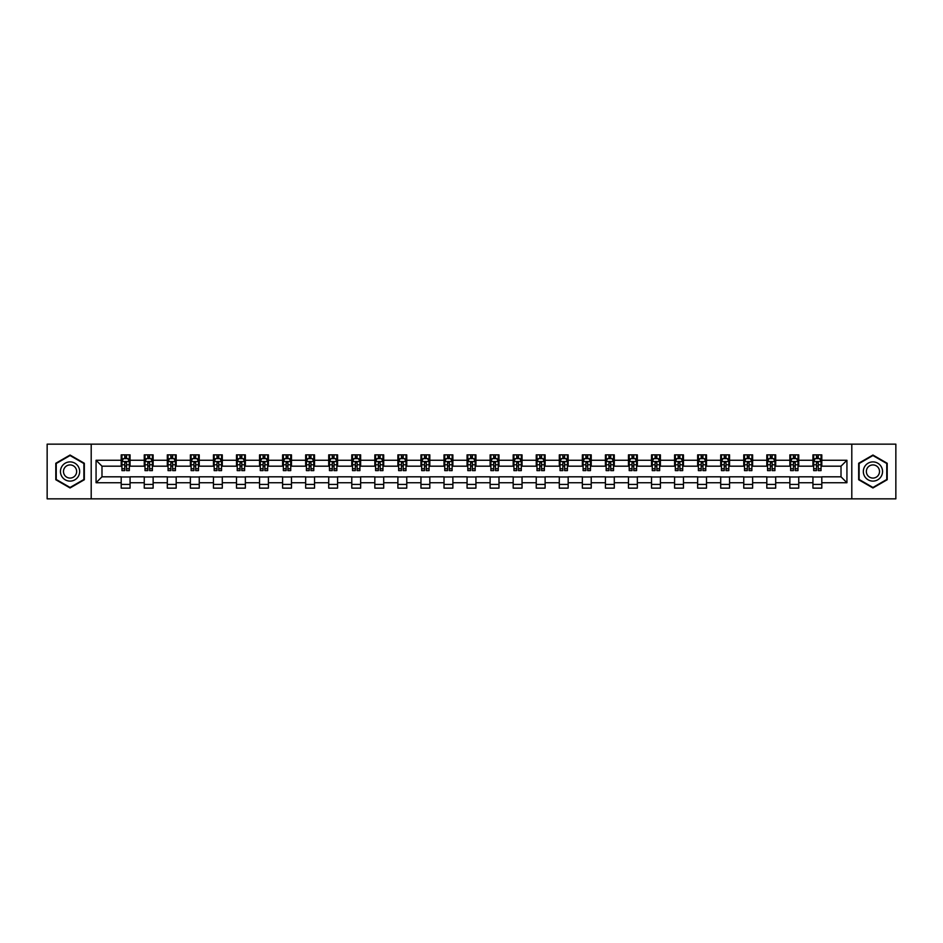 <?xml version="1.0" encoding="UTF-8"?>
<svg xmlns="http://www.w3.org/2000/svg" width="943" height="943" viewBox="0 0 943 943"><rect width="100%" height="100%" fill="white"/><g stroke="black" fill="none" stroke-linecap="round" stroke-linejoin="round"><path stroke-width="1.41" d="M851.8 498.847L895.85 498.847L895.85 444.153L851.8 444.153L851.8 498.847L91.2 498.847L91.2 444.153L47.15 444.153L47.15 498.847L91.2 498.847M851.8 444.153L91.2 444.153M821.801 460.267L821.801 454.868L812.937 454.868L812.937 460.267L798.745 460.267L798.745 454.868L789.869 454.868L789.869 460.267L775.688 460.267L775.688 454.868L766.812 454.868L766.812 460.267L752.632 460.267L752.632 454.868L743.756 454.868L743.756 460.267L729.564 460.267L729.564 454.868L720.7 454.868L720.7 460.267L706.507 460.267L706.507 454.868L697.643 454.868L697.643 460.267L683.451 460.267L683.451 454.868L674.587 454.868L674.587 460.267L660.395 460.267L660.395 454.868L651.53 454.868L651.53 460.267L637.338 460.267L637.338 454.868L628.474 454.868L628.474 460.267L614.282 460.267L614.282 454.868L605.418 454.868L605.418 460.267L591.226 460.267L591.226 454.868L582.35 454.868L582.35 460.267L568.169 460.267L568.169 454.868L559.293 454.868L559.293 460.267L545.113 460.267L545.113 454.868L536.237 454.868L536.237 460.267L522.045 460.267L522.045 454.868L513.181 454.868L513.181 460.267L498.988 460.267L498.988 454.868L490.124 454.868L490.124 460.267L475.932 460.267L475.932 454.868L467.068 454.868L467.068 460.267L452.876 460.267L452.876 454.868L444.012 454.868L444.012 460.267L429.819 460.267L429.819 454.868L420.955 454.868L420.955 460.267L406.763 460.267L406.763 454.868L397.887 454.868L397.887 460.267L383.707 460.267L383.707 454.868L374.831 454.868L374.831 460.267L360.65 460.267L360.65 454.868L351.774 454.868L351.774 460.267L337.582 460.267L337.582 454.868L328.718 454.868L328.718 460.267L314.526 460.267L314.526 454.868L305.662 454.868L305.662 460.267L291.47 460.267L291.47 454.868L282.605 454.868L282.605 460.267L268.413 460.267L268.413 454.868L259.549 454.868L259.549 460.267L245.357 460.267L245.357 454.868L236.493 454.868L236.493 460.267L222.3 460.267L222.3 454.868L213.436 454.868L213.436 460.267L199.244 460.267L199.244 454.868L190.368 454.868L190.368 460.267L176.188 460.267L176.188 454.868L167.312 454.868L167.312 460.267L153.131 460.267L153.131 454.868L144.255 454.868L144.255 460.267L130.063 460.267L130.063 454.868L121.199 454.868L121.199 460.267L96.068 460.267L96.068 482.733L101.985 476.816L121.199 476.816L121.199 488.132L130.063 488.132L130.063 476.816L144.255 476.816L144.255 488.132L153.131 488.132L153.131 476.816L167.312 476.816L167.312 488.132L176.188 488.132L176.188 476.816L190.368 476.816L190.368 488.132L199.244 488.132L199.244 476.816L213.436 476.816L213.436 488.132L222.3 488.132L222.3 476.816L236.493 476.816L236.493 488.132L245.357 488.132L245.357 476.816L259.549 476.816L259.549 488.132L268.413 488.132L268.413 476.816L282.605 476.816L282.605 488.132L291.47 488.132L291.47 476.816L305.662 476.816L305.662 488.132L314.526 488.132L314.526 476.816L328.718 476.816L328.718 488.132L337.582 488.132L337.582 476.816L351.774 476.816L351.774 488.132L360.65 488.132L360.65 476.816L374.831 476.816L374.831 488.132L383.707 488.132L383.707 476.816L397.887 476.816L397.887 488.132L406.763 488.132L406.763 476.816L420.955 476.816L420.955 488.132L429.819 488.132L429.819 476.816L444.012 476.816L444.012 488.132L452.876 488.132L452.876 476.816L467.068 476.816L467.068 488.132L475.932 488.132L475.932 476.816L490.124 476.816L490.124 488.132L498.988 488.132L498.988 476.816L513.181 476.816L513.181 488.132L522.045 488.132L522.045 476.816L536.237 476.816L536.237 488.132L545.113 488.132L545.113 476.816L559.293 476.816L559.293 488.132L568.169 488.132L568.169 476.816L582.35 476.816L582.35 488.132L591.226 488.132L591.226 476.816L605.418 476.816L605.418 488.132L614.282 488.132L614.282 476.816L628.474 476.816L628.474 488.132L637.338 488.132L637.338 476.816L651.53 476.816L651.53 488.132L660.395 488.132L660.395 476.816L674.587 476.816L674.587 488.132L683.451 488.132L683.451 476.816L697.643 476.816L697.643 488.132L706.507 488.132L706.507 476.816L720.7 476.816L720.7 488.132L729.564 488.132L729.564 476.816L743.756 476.816L743.756 488.132L752.632 488.132L752.632 476.816L766.812 476.816L766.812 488.132L775.688 488.132L775.688 476.816L789.869 476.816L789.869 488.132L798.745 488.132L798.745 476.816L812.937 476.816L812.937 488.132L821.801 488.132L821.801 476.816L841.015 476.816L841.015 466.184L821.801 466.184L821.801 460.267L846.932 460.267L846.932 482.733L821.801 482.733M812.937 482.733L798.745 482.733M789.869 482.733L775.688 482.733M766.812 482.733L752.632 482.733M743.756 482.733L729.564 482.733M720.7 482.733L706.507 482.733M697.643 482.733L683.451 482.733M674.587 482.733L660.395 482.733M651.53 482.733L637.338 482.733M628.474 482.733L614.282 482.733M605.418 482.733L591.226 482.733M582.35 482.733L568.169 482.733M559.293 482.733L545.113 482.733M536.237 482.733L522.045 482.733M513.181 482.733L498.988 482.733M490.124 482.733L475.932 482.733M467.068 482.733L452.876 482.733M444.012 482.733L429.819 482.733M420.955 482.733L406.763 482.733M397.887 482.733L383.707 482.733M374.831 482.733L360.65 482.733M351.774 482.733L337.582 482.733M328.718 482.733L314.526 482.733M305.662 482.733L291.47 482.733M282.605 482.733L268.413 482.733M259.549 482.733L245.357 482.733M236.493 482.733L222.3 482.733M213.436 482.733L199.244 482.733M190.368 482.733L176.188 482.733M167.312 482.733L153.131 482.733M144.255 482.733L130.063 482.733M121.199 482.733L96.068 482.733M812.937 460.267L812.937 466.184L798.745 466.184L798.745 460.267M789.869 460.267L789.869 466.184L775.688 466.184L775.688 460.267M766.812 460.267L766.812 466.184L752.632 466.184L752.632 460.267M743.756 460.267L743.756 466.184L729.564 466.184L729.564 460.267M720.7 460.267L720.7 466.184L706.507 466.184L706.507 460.267M697.643 460.267L697.643 466.184L683.451 466.184L683.451 460.267M674.587 460.267L674.587 466.184L660.395 466.184L660.395 460.267M651.53 460.267L651.53 466.184L637.338 466.184L637.338 460.267M628.474 460.267L628.474 466.184L614.282 466.184L614.282 460.267M605.418 460.267L605.418 466.184L591.226 466.184L591.226 460.267M582.35 460.267L582.35 466.184L568.169 466.184L568.169 460.267M559.293 460.267L559.293 466.184L545.113 466.184L545.113 460.267M536.237 460.267L536.237 466.184L522.045 466.184L522.045 460.267M513.181 460.267L513.181 466.184L498.988 466.184L498.988 460.267M490.124 460.267L490.124 466.184L475.932 466.184L475.932 460.267M467.068 460.267L467.068 466.184L452.876 466.184L452.876 460.267M444.012 460.267L444.012 466.184L429.819 466.184L429.819 460.267M420.955 460.267L420.955 466.184L406.763 466.184L406.763 460.267M397.887 460.267L397.887 466.184L383.707 466.184L383.707 460.267M374.831 460.267L374.831 466.184L360.65 466.184L360.65 460.267M351.774 460.267L351.774 466.184L337.582 466.184L337.582 460.267M328.718 460.267L328.718 466.184L314.526 466.184L314.526 460.267M305.662 460.267L305.662 466.184L291.47 466.184L291.47 460.267M282.605 460.267L282.605 466.184L268.413 466.184L268.413 460.267M259.549 460.267L259.549 466.184L245.357 466.184L245.357 460.267M236.493 460.267L236.493 466.184L222.3 466.184L222.3 460.267M213.436 460.267L213.436 466.184L199.244 466.184L199.244 460.267M190.368 460.267L190.368 466.184L176.188 466.184L176.188 460.267M167.312 460.267L167.312 466.184L153.131 466.184L153.131 460.267M144.255 460.267L144.255 466.184L130.063 466.184L130.063 460.267M121.199 460.267L121.199 466.184L101.985 466.184L96.068 460.267M101.985 466.184L101.985 476.816M846.932 482.733L841.015 476.816M841.015 466.184L846.932 460.267M121.199 458.569L121.942 458.569M124.747 458.569L126.527 458.569M129.332 458.569L130.063 458.569M121.199 466.031L121.942 466.031M124.747 466.031L126.527 466.031M129.332 466.031L130.063 466.031M121.199 476.969L130.063 476.969M121.199 484.431L130.063 484.431M144.255 476.969L153.131 476.969M144.255 484.431L153.131 484.431M144.255 458.569L144.998 458.569M147.803 458.569L149.583 458.569M152.389 458.569L153.131 458.569M144.255 466.031L144.998 466.031M147.803 466.031L149.583 466.031M152.389 466.031L153.131 466.031M167.312 476.969L176.188 476.969M167.312 484.431L176.188 484.431M167.312 458.569L168.054 458.569M170.86 458.569L172.64 458.569M175.445 458.569L176.188 458.569M167.312 466.031L168.054 466.031M170.86 466.031L172.64 466.031M175.445 466.031L176.188 466.031M190.368 476.969L199.244 476.969M190.368 484.431L199.244 484.431M190.368 458.569L191.111 458.569M193.916 458.569L195.696 458.569M198.501 458.569L199.244 458.569M190.368 466.031L191.111 466.031M193.916 466.031L195.696 466.031M198.501 466.031L199.244 466.031M213.436 476.969L222.3 476.969M213.436 484.431L222.3 484.431M213.436 458.569L214.167 458.569M216.984 458.569L218.752 458.569M221.558 458.569L222.3 458.569M213.436 466.031L214.167 466.031M216.984 466.031L218.752 466.031M221.558 466.031L222.3 466.031M236.493 476.969L245.357 476.969M236.493 484.431L245.357 484.431M236.493 458.569L237.223 458.569M240.041 458.569L241.809 458.569M244.614 458.569L245.357 458.569M236.493 466.031L237.223 466.031M240.041 466.031L241.809 466.031M244.614 466.031L245.357 466.031M259.549 476.969L268.413 476.969M259.549 484.431L268.413 484.431M259.549 458.569L260.292 458.569M263.097 458.569L264.865 458.569M267.671 458.569L268.413 458.569M259.549 466.031L260.292 466.031M263.097 466.031L264.865 466.031M267.671 466.031L268.413 466.031M282.605 476.969L291.47 476.969M282.605 484.431L291.47 484.431M282.605 458.569L283.348 458.569M286.153 458.569L287.921 458.569M290.739 458.569L291.47 458.569M282.605 466.031L283.348 466.031M286.153 466.031L287.921 466.031M290.739 466.031L291.47 466.031M305.662 476.969L314.526 476.969M305.662 484.431L314.526 484.431M305.662 458.569L306.404 458.569M309.21 458.569L310.978 458.569M313.795 458.569L314.526 458.569M305.662 466.031L306.404 466.031M309.21 466.031L310.978 466.031M313.795 466.031L314.526 466.031M328.718 476.969L337.582 476.969M328.718 484.431L337.582 484.431M328.718 458.569L329.461 458.569M332.266 458.569L334.046 458.569M336.851 458.569L337.582 458.569M328.718 466.031L329.461 466.031M332.266 466.031L334.046 466.031M336.851 466.031L337.582 466.031M351.774 476.969L360.65 476.969M351.774 484.431L360.65 484.431M351.774 458.569L352.517 458.569M355.322 458.569L357.102 458.569M359.908 458.569L360.65 458.569M351.774 466.031L352.517 466.031M355.322 466.031L357.102 466.031M359.908 466.031L360.65 466.031M374.831 476.969L383.707 476.969M374.831 484.431L383.707 484.431M374.831 458.569L375.573 458.569M378.379 458.569L380.159 458.569M382.964 458.569L383.707 458.569M374.831 466.031L375.573 466.031M378.379 466.031L380.159 466.031M382.964 466.031L383.707 466.031M397.887 476.969L406.763 476.969M397.887 484.431L406.763 484.431M397.887 458.569L398.63 458.569M401.435 458.569L403.215 458.569M406.02 458.569L406.763 458.569M397.887 466.031L398.63 466.031M401.435 466.031L403.215 466.031M406.02 466.031L406.763 466.031M420.955 476.969L429.819 476.969M420.955 484.431L429.819 484.431M420.955 458.569L421.686 458.569M424.503 458.569L426.271 458.569M429.077 458.569L429.819 458.569M420.955 466.031L421.686 466.031M424.503 466.031L426.271 466.031M429.077 466.031L429.819 466.031M444.012 476.969L452.876 476.969M444.012 484.431L452.876 484.431M444.012 458.569L444.742 458.569M447.56 458.569L449.328 458.569M452.133 458.569L452.876 458.569M444.012 466.031L444.742 466.031M447.56 466.031L449.328 466.031M452.133 466.031L452.876 466.031M467.068 476.969L475.932 476.969M467.068 484.431L475.932 484.431M467.068 458.569L467.811 458.569M470.616 458.569L472.384 458.569M475.189 458.569L475.932 458.569M467.068 466.031L467.811 466.031M470.616 466.031L472.384 466.031M475.189 466.031L475.932 466.031M490.124 476.969L498.988 476.969M490.124 484.431L498.988 484.431M490.124 458.569L490.867 458.569M493.672 458.569L495.44 458.569M498.258 458.569L498.988 458.569M490.124 466.031L490.867 466.031M493.672 466.031L495.44 466.031M498.258 466.031L498.988 466.031M513.181 476.969L522.045 476.969M513.181 484.431L522.045 484.431M513.181 458.569L513.923 458.569M516.729 458.569L518.497 458.569M521.314 458.569L522.045 458.569M513.181 466.031L513.923 466.031M516.729 466.031L518.497 466.031M521.314 466.031L522.045 466.031M536.237 476.969L545.113 476.969M536.237 484.431L545.113 484.431M536.237 458.569L536.98 458.569M539.785 458.569L541.565 458.569M544.37 458.569L545.113 458.569M536.237 466.031L536.98 466.031M539.785 466.031L541.565 466.031M544.37 466.031L545.113 466.031M559.293 476.969L568.169 476.969M559.293 484.431L568.169 484.431M559.293 458.569L560.036 458.569M562.841 458.569L564.621 458.569M567.427 458.569L568.169 458.569M559.293 466.031L560.036 466.031M562.841 466.031L564.621 466.031M567.427 466.031L568.169 466.031M582.35 476.969L591.226 476.969M582.35 484.431L591.226 484.431M582.35 458.569L583.092 458.569M585.898 458.569L587.678 458.569M590.483 458.569L591.226 458.569M582.35 466.031L583.092 466.031M585.898 466.031L587.678 466.031M590.483 466.031L591.226 466.031M605.418 476.969L614.282 476.969M605.418 484.431L614.282 484.431M605.418 458.569L606.149 458.569M608.954 458.569L610.734 458.569M613.539 458.569L614.282 458.569M605.418 466.031L606.149 466.031M608.954 466.031L610.734 466.031M613.539 466.031L614.282 466.031M628.474 476.969L637.338 476.969M628.474 484.431L637.338 484.431M628.474 458.569L629.205 458.569M632.022 458.569L633.79 458.569M636.596 458.569L637.338 458.569M628.474 466.031L629.205 466.031M632.022 466.031L633.79 466.031M636.596 466.031L637.338 466.031M651.53 476.969L660.395 476.969M651.53 484.431L660.395 484.431M651.53 458.569L652.261 458.569M655.079 458.569L656.847 458.569M659.652 458.569L660.395 458.569M651.53 466.031L652.261 466.031M655.079 466.031L656.847 466.031M659.652 466.031L660.395 466.031M674.587 476.969L683.451 476.969M674.587 484.431L683.451 484.431M674.587 458.569L675.329 458.569M678.135 458.569L679.903 458.569M682.708 458.569L683.451 458.569M674.587 466.031L675.329 466.031M678.135 466.031L679.903 466.031M682.708 466.031L683.451 466.031M697.643 476.969L706.507 476.969M697.643 484.431L706.507 484.431M697.643 458.569L698.386 458.569M701.191 458.569L702.959 458.569M705.777 458.569L706.507 458.569M697.643 466.031L698.386 466.031M701.191 466.031L702.959 466.031M705.777 466.031L706.507 466.031M720.7 476.969L729.564 476.969M720.7 484.431L729.564 484.431M720.7 458.569L721.442 458.569M724.248 458.569L726.016 458.569M728.833 458.569L729.564 458.569M720.7 466.031L721.442 466.031M724.248 466.031L726.016 466.031M728.833 466.031L729.564 466.031M743.756 476.969L752.632 476.969M743.756 484.431L752.632 484.431M743.756 458.569L744.499 458.569M747.304 458.569L749.084 458.569M751.889 458.569L752.632 458.569M743.756 466.031L744.499 466.031M747.304 466.031L749.084 466.031M751.889 466.031L752.632 466.031M766.812 476.969L775.688 476.969M766.812 484.431L775.688 484.431M766.812 458.569L767.555 458.569M770.36 458.569L772.14 458.569M774.946 458.569L775.688 458.569M766.812 466.031L767.555 466.031M770.36 466.031L772.14 466.031M774.946 466.031L775.688 466.031M789.869 476.969L798.745 476.969M789.869 484.431L798.745 484.431M789.869 458.569L790.611 458.569M793.417 458.569L795.197 458.569M798.002 458.569L798.745 458.569M789.869 466.031L790.611 466.031M793.417 466.031L795.197 466.031M798.002 466.031L798.745 466.031M812.937 476.969L821.801 476.969M812.937 484.431L821.801 484.431M812.937 458.569L813.668 458.569M816.473 458.569L818.253 458.569M821.058 458.569L821.801 458.569M812.937 466.031L813.668 466.031M816.473 466.031L818.253 466.031M821.058 466.031L821.801 466.031M70.065 487.967L84.328 479.739L84.328 463.261L70.065 455.033L55.802 463.261L55.802 479.739L70.065 487.967M887.198 463.261L872.935 455.033L858.672 463.261L858.672 479.739L872.935 487.967L887.198 479.739L887.198 463.261M126.527 456.789L124.747 456.789M129.332 468.765L126.527 468.765L126.527 470.616L129.332 470.616L129.332 461.599L127.847 458.64L123.415 458.64L121.942 461.599L121.942 470.616L124.747 470.616L124.747 468.765L121.942 468.765M121.942 461.599L121.942 454.868M129.332 461.599L129.332 454.868M124.747 458.64L124.747 454.868M126.527 454.868L126.527 458.64M126.527 468.765L126.527 462.707L124.747 462.707L124.747 468.765M78.375 476.309A9.607 9.607 0 0 0 74.862 463.178A9.607 9.607 0 0 0 61.743 466.691A9.607 9.607 0 0 0 65.256 479.822A9.607 9.607 0 0 0 78.375 476.309M75.758 474.789A6.577 6.577 0 0 0 73.354 465.807A6.577 6.577 0 0 0 64.36 468.211A6.577 6.577 0 0 0 66.776 477.193A6.577 6.577 0 0 0 75.758 474.789M56.238 479.48L56.238 463.52L70.065 455.54L83.88 463.52L83.88 479.48L70.065 487.46L56.238 479.48M872.935 461.893A9.607 9.607 0 0 0 863.328 471.5A9.607 9.607 0 0 0 872.935 481.107A9.607 9.607 0 0 0 882.542 471.5A9.607 9.607 0 0 0 872.935 461.893M872.935 464.923A6.577 6.577 0 0 0 866.358 471.5A6.577 6.577 0 0 0 872.935 478.077A6.577 6.577 0 0 0 879.513 471.5A6.577 6.577 0 0 0 872.935 464.923M886.762 479.48L872.935 487.46L859.12 479.48L859.12 463.52L872.935 455.54L886.762 463.52L886.762 479.48M149.583 456.789L147.803 456.789M152.389 468.765L149.583 468.765L149.583 470.616L152.389 470.616L152.389 461.599L150.915 458.64L146.471 458.64L144.998 461.599L144.998 470.616L147.803 470.616L147.803 468.765L144.998 468.765M144.998 461.599L144.998 454.868M152.389 461.599L152.389 454.868M147.803 458.64L147.803 454.868M149.583 454.868L149.583 458.64M149.583 468.765L149.583 462.707L147.803 462.707L147.803 468.765M172.64 456.789L170.86 456.789M175.445 468.765L172.64 468.765L172.64 470.616L175.445 470.616L175.445 461.599L173.972 458.64L169.528 458.64L168.054 461.599L168.054 470.616L170.86 470.616L170.86 468.765L168.054 468.765M168.054 461.599L168.054 454.868M175.445 461.599L175.445 454.868M170.86 458.64L170.86 454.868M172.64 454.868L172.64 458.64M172.64 468.765L172.64 462.707L170.86 462.707L170.86 468.765M195.696 456.789L193.916 456.789M198.501 468.765L195.696 468.765L195.696 470.616L198.501 470.616L198.501 461.599L197.028 458.64L192.596 458.64L191.111 461.599L191.111 470.616L193.916 470.616L193.916 468.765L191.111 468.765M191.111 461.599L191.111 454.868M198.501 461.599L198.501 454.868M193.916 458.64L193.916 454.868M195.696 454.868L195.696 458.64M195.696 468.765L195.696 462.707L193.916 462.707L193.916 468.765M218.752 456.789L216.984 456.789M221.558 468.765L218.752 468.765L218.752 470.616L221.558 470.616L221.558 461.599L220.084 458.64L215.652 458.64L214.167 461.599L214.167 470.616L216.984 470.616L216.984 468.765L214.167 468.765M214.167 461.599L214.167 454.868M221.558 461.599L221.558 454.868M216.984 458.64L216.984 454.868M218.752 454.868L218.752 458.64M218.752 468.765L218.752 462.707L216.984 462.707L216.984 468.765M241.809 456.789L240.041 456.789M244.614 468.765L241.809 468.765L241.809 470.616L244.614 470.616L244.614 461.599L243.141 458.64L238.709 458.64L237.223 461.599L237.223 470.616L240.041 470.616L240.041 468.765L237.223 468.765M237.223 461.599L237.223 454.868M244.614 461.599L244.614 454.868M240.041 458.64L240.041 454.868M241.809 454.868L241.809 458.64M241.809 468.765L241.809 462.707L240.041 462.707L240.041 468.765M264.865 456.789L263.097 456.789M267.671 468.765L264.865 468.765L264.865 470.616L267.671 470.616L267.671 461.599L266.197 458.64L261.765 458.64L260.292 461.599L260.292 470.616L263.097 470.616L263.097 468.765L260.292 468.765M260.292 461.599L260.292 454.868M267.671 461.599L267.671 454.868M263.097 458.64L263.097 454.868M264.865 454.868L264.865 458.64M264.865 468.765L264.865 462.707L263.097 462.707L263.097 468.765M287.921 456.789L286.153 456.789M290.739 468.765L287.921 468.765L287.921 470.616L290.739 470.616L290.739 461.599L289.253 458.64L284.821 458.64L283.348 461.599L283.348 470.616L286.153 470.616L286.153 468.765L283.348 468.765M283.348 461.599L283.348 454.868M290.739 461.599L290.739 454.868M286.153 458.64L286.153 454.868M287.921 454.868L287.921 458.64M287.921 468.765L287.921 462.707L286.153 462.707L286.153 468.765M310.978 456.789L309.21 456.789M313.795 468.765L310.978 468.765L310.978 470.616L313.795 470.616L313.795 461.599L312.31 458.64L307.878 458.64L306.404 461.599L306.404 470.616L309.21 470.616L309.21 468.765L306.404 468.765M306.404 461.599L306.404 454.868M313.795 461.599L313.795 454.868M309.21 458.64L309.21 454.868M310.978 454.868L310.978 458.64M310.978 468.765L310.978 462.707L309.21 462.707L309.21 468.765M334.046 456.789L332.266 456.789M336.851 468.765L334.046 468.765L334.046 470.616L336.851 470.616L336.851 461.599L335.366 458.64L330.934 458.64L329.461 461.599L329.461 470.616L332.266 470.616L332.266 468.765L329.461 468.765M329.461 461.599L329.461 454.868M336.851 461.599L336.851 454.868M332.266 458.64L332.266 454.868M334.046 454.868L334.046 458.64M334.046 468.765L334.046 462.707L332.266 462.707L332.266 468.765M357.102 456.789L355.322 456.789M359.908 468.765L357.102 468.765L357.102 470.616L359.908 470.616L359.908 461.599L358.434 458.64L353.99 458.64L352.517 461.599L352.517 470.616L355.322 470.616L355.322 468.765L352.517 468.765M352.517 461.599L352.517 454.868M359.908 461.599L359.908 454.868M355.322 458.64L355.322 454.868M357.102 454.868L357.102 458.64M357.102 468.765L357.102 462.707L355.322 462.707L355.322 468.765M380.159 456.789L378.379 456.789M382.964 468.765L380.159 468.765L380.159 470.616L382.964 470.616L382.964 461.599L381.491 458.64L377.047 458.64L375.573 461.599L375.573 470.616L378.379 470.616L378.379 468.765L375.573 468.765M375.573 461.599L375.573 454.868M382.964 461.599L382.964 454.868M378.379 458.64L378.379 454.868M380.159 454.868L380.159 458.64M380.159 468.765L380.159 462.707L378.379 462.707L378.379 468.765M403.215 456.789L401.435 456.789M406.02 468.765L403.215 468.765L403.215 470.616L406.02 470.616L406.02 461.599L404.547 458.64L400.115 458.64L398.63 461.599L398.63 470.616L401.435 470.616L401.435 468.765L398.63 468.765M398.63 461.599L398.63 454.868M406.02 461.599L406.02 454.868M401.435 458.64L401.435 454.868M403.215 454.868L403.215 458.64M403.215 468.765L403.215 462.707L401.435 462.707L401.435 468.765M426.271 456.789L424.503 456.789M429.077 468.765L426.271 468.765L426.271 470.616L429.077 470.616L429.077 461.599L427.603 458.64L423.171 458.64L421.686 461.599L421.686 470.616L424.503 470.616L424.503 468.765L421.686 468.765M421.686 461.599L421.686 454.868M429.077 461.599L429.077 454.868M424.503 458.64L424.503 454.868M426.271 454.868L426.271 458.64M426.271 468.765L426.271 462.707L424.503 462.707L424.503 468.765M449.328 456.789L447.56 456.789M452.133 468.765L449.328 468.765L449.328 470.616L452.133 470.616L452.133 461.599L450.66 458.64L446.228 458.64L444.742 461.599L444.742 470.616L447.56 470.616L447.56 468.765L444.742 468.765M444.742 461.599L444.742 454.868M452.133 461.599L452.133 454.868M447.56 458.64L447.56 454.868M449.328 454.868L449.328 458.64M449.328 468.765L449.328 462.707L447.56 462.707L447.56 468.765M472.384 456.789L470.616 456.789M475.189 468.765L472.384 468.765L472.384 470.616L475.189 470.616L475.189 461.599L473.716 458.64L469.284 458.64L467.811 461.599L467.811 470.616L470.616 470.616L470.616 468.765L467.811 468.765M467.811 461.599L467.811 454.868M475.189 461.599L475.189 454.868M470.616 458.64L470.616 454.868M472.384 454.868L472.384 458.64M472.384 468.765L472.384 462.707L470.616 462.707L470.616 468.765M495.44 456.789L493.672 456.789M498.258 468.765L495.44 468.765L495.44 470.616L498.258 470.616L498.258 461.599L496.772 458.64L492.34 458.64L490.867 461.599L490.867 470.616L493.672 470.616L493.672 468.765L490.867 468.765M490.867 461.599L490.867 454.868M498.258 461.599L498.258 454.868M493.672 458.64L493.672 454.868M495.44 454.868L495.44 458.64M495.44 468.765L495.44 462.707L493.672 462.707L493.672 468.765M518.497 456.789L516.729 456.789M521.314 468.765L518.497 468.765L518.497 470.616L521.314 470.616L521.314 461.599L519.829 458.64L515.397 458.64L513.923 461.599L513.923 470.616L516.729 470.616L516.729 468.765L513.923 468.765M513.923 461.599L513.923 454.868M521.314 461.599L521.314 454.868M516.729 458.64L516.729 454.868M518.497 454.868L518.497 458.64M518.497 468.765L518.497 462.707L516.729 462.707L516.729 468.765M541.565 456.789L539.785 456.789M544.37 468.765L541.565 468.765L541.565 470.616L544.37 470.616L544.37 461.599L542.885 458.64L538.453 458.64L536.98 461.599L536.98 470.616L539.785 470.616L539.785 468.765L536.98 468.765M536.98 461.599L536.98 454.868M544.37 461.599L544.37 454.868M539.785 458.64L539.785 454.868M541.565 454.868L541.565 458.64M541.565 468.765L541.565 462.707L539.785 462.707L539.785 468.765M564.621 456.789L562.841 456.789M567.427 468.765L564.621 468.765L564.621 470.616L567.427 470.616L567.427 461.599L565.953 458.64L561.509 458.64L560.036 461.599L560.036 470.616L562.841 470.616L562.841 468.765L560.036 468.765M560.036 461.599L560.036 454.868M567.427 461.599L567.427 454.868M562.841 458.64L562.841 454.868M564.621 454.868L564.621 458.64M564.621 468.765L564.621 462.707L562.841 462.707L562.841 468.765M587.678 456.789L585.898 456.789M590.483 468.765L587.678 468.765L587.678 470.616L590.483 470.616L590.483 461.599L589.01 458.64L584.566 458.64L583.092 461.599L583.092 470.616L585.898 470.616L585.898 468.765L583.092 468.765M583.092 461.599L583.092 454.868M590.483 461.599L590.483 454.868M585.898 458.64L585.898 454.868M587.678 454.868L587.678 458.64M587.678 468.765L587.678 462.707L585.898 462.707L585.898 468.765M610.734 456.789L608.954 456.789M613.539 468.765L610.734 468.765L610.734 470.616L613.539 470.616L613.539 461.599L612.066 458.64L607.634 458.64L606.149 461.599L606.149 470.616L608.954 470.616L608.954 468.765L606.149 468.765M606.149 461.599L606.149 454.868M613.539 461.599L613.539 454.868M608.954 458.64L608.954 454.868M610.734 454.868L610.734 458.64M610.734 468.765L610.734 462.707L608.954 462.707L608.954 468.765M633.79 456.789L632.022 456.789M636.596 468.765L633.79 468.765L633.79 470.616L636.596 470.616L636.596 461.599L635.122 458.64L630.69 458.64L629.205 461.599L629.205 470.616L632.022 470.616L632.022 468.765L629.205 468.765M629.205 461.599L629.205 454.868M636.596 461.599L636.596 454.868M632.022 458.64L632.022 454.868M633.79 454.868L633.79 458.64M633.79 468.765L633.79 462.707L632.022 462.707L632.022 468.765M656.847 456.789L655.079 456.789M659.652 468.765L656.847 468.765L656.847 470.616L659.652 470.616L659.652 461.599L658.179 458.64L653.747 458.64L652.261 461.599L652.261 470.616L655.079 470.616L655.079 468.765L652.261 468.765M652.261 461.599L652.261 454.868M659.652 461.599L659.652 454.868M655.079 458.64L655.079 454.868M656.847 454.868L656.847 458.64M656.847 468.765L656.847 462.707L655.079 462.707L655.079 468.765M679.903 456.789L678.135 456.789M682.708 468.765L679.903 468.765L679.903 470.616L682.708 470.616L682.708 461.599L681.235 458.64L676.803 458.64L675.329 461.599L675.329 470.616L678.135 470.616L678.135 468.765L675.329 468.765M675.329 461.599L675.329 454.868M682.708 461.599L682.708 454.868M678.135 458.64L678.135 454.868M679.903 454.868L679.903 458.64M679.903 468.765L679.903 462.707L678.135 462.707L678.135 468.765M702.959 456.789L701.191 456.789M705.777 468.765L702.959 468.765L702.959 470.616L705.777 470.616L705.777 461.599L704.291 458.64L699.859 458.64L698.386 461.599L698.386 470.616L701.191 470.616L701.191 468.765L698.386 468.765M698.386 461.599L698.386 454.868M705.777 461.599L705.777 454.868M701.191 458.64L701.191 454.868M702.959 454.868L702.959 458.64M702.959 468.765L702.959 462.707L701.191 462.707L701.191 468.765M726.016 456.789L724.248 456.789M728.833 468.765L726.016 468.765L726.016 470.616L728.833 470.616L728.833 461.599L727.348 458.64L722.916 458.64L721.442 461.599L721.442 470.616L724.248 470.616L724.248 468.765L721.442 468.765M721.442 461.599L721.442 454.868M728.833 461.599L728.833 454.868M724.248 458.64L724.248 454.868M726.016 454.868L726.016 458.64M726.016 468.765L726.016 462.707L724.248 462.707L724.248 468.765M749.084 456.789L747.304 456.789M751.889 468.765L749.084 468.765L749.084 470.616L751.889 470.616L751.889 461.599L750.404 458.64L745.972 458.64L744.499 461.599L744.499 470.616L747.304 470.616L747.304 468.765L744.499 468.765M744.499 461.599L744.499 454.868M751.889 461.599L751.889 454.868M747.304 458.64L747.304 454.868M749.084 454.868L749.084 458.64M749.084 468.765L749.084 462.707L747.304 462.707L747.304 468.765M772.14 456.789L770.36 456.789M774.946 468.765L772.14 468.765L772.14 470.616L774.946 470.616L774.946 461.599L773.472 458.64L769.028 458.64L767.555 461.599L767.555 470.616L770.36 470.616L770.36 468.765L767.555 468.765M767.555 461.599L767.555 454.868M774.946 461.599L774.946 454.868M770.36 458.64L770.36 454.868M772.14 454.868L772.14 458.64M772.14 468.765L772.14 462.707L770.36 462.707L770.36 468.765M795.197 456.789L793.417 456.789M798.002 468.765L795.197 468.765L795.197 470.616L798.002 470.616L798.002 461.599L796.529 458.64L792.085 458.64L790.611 461.599L790.611 470.616L793.417 470.616L793.417 468.765L790.611 468.765M790.611 461.599L790.611 454.868M798.002 461.599L798.002 454.868M793.417 458.64L793.417 454.868M795.197 454.868L795.197 458.64M795.197 468.765L795.197 462.707L793.417 462.707L793.417 468.765M818.253 456.789L816.473 456.789M821.058 468.765L818.253 468.765L818.253 470.616L821.058 470.616L821.058 461.599L819.585 458.64L815.153 458.64L813.668 461.599L813.668 470.616L816.473 470.616L816.473 468.765L813.668 468.765M813.668 461.599L813.668 454.868M821.058 461.599L821.058 454.868M816.473 458.64L816.473 454.868M818.253 454.868L818.253 458.64M818.253 468.765L818.253 462.707L816.473 462.707L816.473 468.765M129.297 461.528L121.977 461.528M121.942 458.817L123.333 458.817M127.942 458.817L129.332 458.817M124.747 464.793L121.942 464.793M129.332 464.793L126.527 464.793M126.527 457.732L124.747 457.732M152.353 461.528L145.033 461.528M144.998 458.817L146.389 458.817M150.998 458.817L152.389 458.817M147.803 464.793L144.998 464.793M152.389 464.793L149.583 464.793M149.583 457.732L147.803 457.732M175.41 461.528L168.09 461.528M168.054 458.817L169.445 458.817M174.054 458.817L175.445 458.817M170.86 464.793L168.054 464.793M175.445 464.793L172.64 464.793M172.64 457.732L170.86 457.732M198.466 461.528L191.146 461.528M191.111 458.817L192.502 458.817M197.111 458.817L198.501 458.817M193.916 464.793L191.111 464.793M198.501 464.793L195.696 464.793M195.696 457.732L193.916 457.732M221.522 461.528L214.202 461.528M214.167 458.817L215.558 458.817M220.167 458.817L221.558 458.817M216.984 464.793L214.167 464.793M221.558 464.793L218.752 464.793M218.752 457.732L216.984 457.732M244.579 461.528L237.271 461.528M237.223 458.817L238.614 458.817M243.223 458.817L244.614 458.817M240.041 464.793L237.223 464.793M244.614 464.793L241.809 464.793M241.809 457.732L240.041 457.732M267.635 461.528L260.327 461.528M260.292 458.817L261.671 458.817M266.291 458.817L267.671 458.817M263.097 464.793L260.292 464.793M267.671 464.793L264.865 464.793M264.865 457.732L263.097 457.732M290.692 461.528L283.383 461.528M283.348 458.817L284.727 458.817M289.348 458.817L290.739 458.817M286.153 464.793L283.348 464.793M290.739 464.793L287.921 464.793M287.921 457.732L286.153 457.732M313.76 461.528L306.44 461.528M306.404 458.817L307.795 458.817M312.404 458.817L313.795 458.817M309.21 464.793L306.404 464.793M313.795 464.793L310.978 464.793M310.978 457.732L309.21 457.732M336.816 461.528L329.496 461.528M329.461 458.817L330.852 458.817M335.46 458.817L336.851 458.817M332.266 464.793L329.461 464.793M336.851 464.793L334.046 464.793M334.046 457.732L332.266 457.732M359.872 461.528L352.552 461.528M352.517 458.817L353.908 458.817M358.517 458.817L359.908 458.817M355.322 464.793L352.517 464.793M359.908 464.793L357.102 464.793M357.102 457.732L355.322 457.732M382.929 461.528L375.609 461.528M375.573 458.817L376.964 458.817M381.573 458.817L382.964 458.817M378.379 464.793L375.573 464.793M382.964 464.793L380.159 464.793M380.159 457.732L378.379 457.732M405.985 461.528L398.665 461.528M398.63 458.817L400.021 458.817M404.63 458.817L406.02 458.817M401.435 464.793L398.63 464.793M406.02 464.793L403.215 464.793M403.215 457.732L401.435 457.732M429.041 461.528L421.721 461.528M421.686 458.817L423.077 458.817M427.686 458.817L429.077 458.817M424.503 464.793L421.686 464.793M429.077 464.793L426.271 464.793M426.271 457.732L424.503 457.732M452.098 461.528L444.79 461.528M444.742 458.817L446.133 458.817M450.742 458.817L452.133 458.817M447.56 464.793L444.742 464.793M452.133 464.793L449.328 464.793M449.328 457.732L447.56 457.732M475.154 461.528L467.846 461.528M467.811 458.817L469.19 458.817M473.81 458.817L475.189 458.817M470.616 464.793L467.811 464.793M475.189 464.793L472.384 464.793M472.384 457.732L470.616 457.732M498.21 461.528L490.902 461.528M490.867 458.817L492.258 458.817M496.867 458.817L498.258 458.817M493.672 464.793L490.867 464.793M498.258 464.793L495.44 464.793M495.44 457.732L493.672 457.732M521.279 461.528L513.959 461.528M513.923 458.817L515.314 458.817M519.923 458.817L521.314 458.817M516.729 464.793L513.923 464.793M521.314 464.793L518.497 464.793M518.497 457.732L516.729 457.732M544.335 461.528L537.015 461.528M536.98 458.817L538.37 458.817M542.979 458.817L544.37 458.817M539.785 464.793L536.98 464.793M544.37 464.793L541.565 464.793M541.565 457.732L539.785 457.732M567.391 461.528L560.071 461.528M560.036 458.817L561.427 458.817M566.036 458.817L567.427 458.817M562.841 464.793L560.036 464.793M567.427 464.793L564.621 464.793M564.621 457.732L562.841 457.732M590.448 461.528L583.128 461.528M583.092 458.817L584.483 458.817M589.092 458.817L590.483 458.817M585.898 464.793L583.092 464.793M590.483 464.793L587.678 464.793M587.678 457.732L585.898 457.732M613.504 461.528L606.184 461.528M606.149 458.817L607.54 458.817M612.148 458.817L613.539 458.817M608.954 464.793L606.149 464.793M613.539 464.793L610.734 464.793M610.734 457.732L608.954 457.732M636.56 461.528L629.24 461.528M629.205 458.817L630.596 458.817M635.205 458.817L636.596 458.817M632.022 464.793L629.205 464.793M636.596 464.793L633.79 464.793M633.79 457.732L632.022 457.732M659.617 461.528L652.308 461.528M652.261 458.817L653.652 458.817M658.273 458.817L659.652 458.817M655.079 464.793L652.261 464.793M659.652 464.793L656.847 464.793M656.847 457.732L655.079 457.732M682.673 461.528L675.365 461.528M675.329 458.817L676.709 458.817M681.329 458.817L682.708 458.817M678.135 464.793L675.329 464.793M682.708 464.793L679.903 464.793M679.903 457.732L678.135 457.732M705.729 461.528L698.421 461.528M698.386 458.817L699.777 458.817M704.386 458.817L705.777 458.817M701.191 464.793L698.386 464.793M705.777 464.793L702.959 464.793M702.959 457.732L701.191 457.732M728.798 461.528L721.478 461.528M721.442 458.817L722.833 458.817M727.442 458.817L728.833 458.817M724.248 464.793L721.442 464.793M728.833 464.793L726.016 464.793M726.016 457.732L724.248 457.732M751.854 461.528L744.534 461.528M744.499 458.817L745.889 458.817M750.498 458.817L751.889 458.817M747.304 464.793L744.499 464.793M751.889 464.793L749.084 464.793M749.084 457.732L747.304 457.732M774.91 461.528L767.59 461.528M767.555 458.817L768.946 458.817M773.555 458.817L774.946 458.817M770.36 464.793L767.555 464.793M774.946 464.793L772.14 464.793M772.14 457.732L770.36 457.732M797.967 461.528L790.647 461.528M790.611 458.817L792.002 458.817M796.611 458.817L798.002 458.817M793.417 464.793L790.611 464.793M798.002 464.793L795.197 464.793M795.197 457.732L793.417 457.732M821.023 461.528L813.703 461.528M813.668 458.817L815.058 458.817M819.667 458.817L821.058 458.817M816.473 464.793L813.668 464.793M821.058 464.793L818.253 464.793M818.253 457.732L816.473 457.732"/></g></svg>
